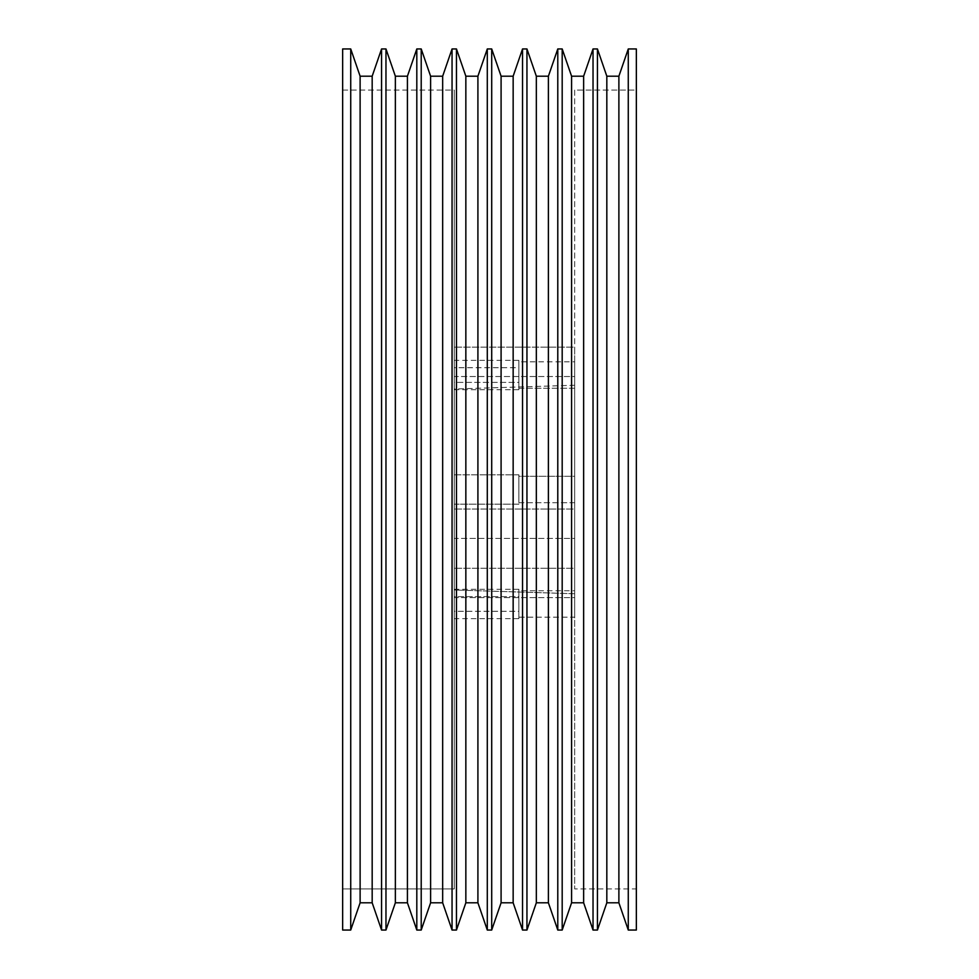 <?xml version="1.0" encoding="UTF-8"?>
<svg xmlns="http://www.w3.org/2000/svg" width="979" height="979" viewBox="0 0 979 979"><rect width="100%" height="100%" fill="white"/><g stroke="black" fill="none" stroke-linecap="round" stroke-linejoin="round"><path stroke-width="0.73" stroke-dasharray="4.89 3.67" d="M574.673 347.153L574.673 376.523L454.256 376.523L454.256 347.153L574.673 347.153L574.673 376.523L574.673 347.153L454.256 347.153L454.256 376.523L454.256 347.153L454.256 376.523L574.673 376.523L574.673 347.153M574.673 509.019L574.673 538.389L454.256 538.389L454.256 509.019L574.673 509.019L574.673 538.389L574.673 509.019L454.256 509.019L454.256 538.389L454.256 509.019L454.256 538.389L574.673 538.389L574.673 509.019M574.673 568.273L574.673 597.643L454.256 597.643L454.256 568.273L574.673 568.273L574.673 597.643L574.673 568.273L454.256 568.273L454.256 597.643L454.256 568.273L454.256 597.643L574.673 597.643L574.673 568.273M574.673 361.826L574.673 388.259L518.87 388.259L518.87 361.826L574.673 361.826L574.673 388.259L574.673 361.826L518.87 361.826L518.87 367.7L454.256 367.7L454.256 389.728L454.256 382.385L518.87 382.385L518.87 389.728L518.87 360.382L518.87 389.691L518.87 361.826L518.87 388.259L574.673 388.259L574.673 361.826M574.673 590.741L574.673 617.174L518.87 617.174L518.87 590.741L574.673 590.741L574.673 617.174L574.673 590.741L518.87 590.741L518.87 596.615L454.256 596.615L454.256 589.272L454.256 611.3L518.87 611.3L518.87 589.272L518.87 618.618L518.87 589.309L518.87 617.174L518.87 590.741L518.87 617.174L574.673 617.174L574.673 590.741M574.673 476.283L574.673 502.716L518.87 502.716L518.87 476.283L574.673 476.283L574.673 888.932L574.673 90.068L636.35 90.068L636.35 888.932L574.673 888.932L574.673 450.352L574.673 502.716L574.673 476.283L518.87 476.283L518.87 477.287L518.87 474.815L518.87 504.185L454.256 504.185L454.256 474.815L518.87 474.815L518.87 503.071L518.87 476.283L518.87 502.716L574.673 502.716L574.673 476.283M454.256 589.994L454.256 389.006L574.673 385.236L574.673 593.763L454.256 589.994L454.256 588.073L454.256 589.994L574.673 593.763L574.673 385.236L574.673 591.757L574.673 385.236L454.256 389.006L454.256 489.5L454.256 90.068L454.256 888.932L342.65 888.932L342.65 90.068L454.256 90.068L454.256 589.994M342.65 930.05L342.65 48.95L342.65 930.05M342.65 90.068L342.65 888.932L454.256 888.932L454.256 90.068L342.65 90.068M454.256 611.3L454.256 589.309L454.256 618.642L454.256 596.615L518.87 596.615L518.87 618.642L518.87 611.3L454.256 611.3M454.256 474.815L454.256 504.185L454.256 474.815L454.256 504.185L518.87 504.185L518.87 474.815L454.256 474.815M454.256 382.385L454.256 360.358L454.256 367.7L518.87 367.7L518.87 360.358L518.87 382.385L454.256 382.385M574.673 90.068L574.673 888.932L636.35 888.932L636.35 489.5L636.35 930.05L636.35 48.95L636.35 888.932L636.35 90.068L574.673 90.068M381.565 930.05L381.565 48.95L381.565 930.05M385.971 48.95L385.971 930.05L385.971 48.95M416.809 930.05L416.809 48.95L416.809 930.05M421.215 48.95L421.215 930.05L421.215 48.95M452.053 930.05L452.053 48.95L452.053 930.05M456.459 48.95L456.459 930.05L456.459 48.95M487.297 930.05L487.297 48.95L487.297 930.05M491.703 48.95L491.703 930.05L491.703 48.95M522.541 930.05L522.541 48.95L522.541 930.05M526.947 48.95L526.947 930.05L526.947 48.95M557.785 930.05L557.785 48.95L557.785 930.05M562.191 48.95L562.191 930.05L562.191 48.95M593.029 930.05L593.029 48.95L593.029 930.05M597.435 48.95L597.435 930.05L597.435 48.95M606.821 76.203L606.821 902.797L606.821 76.203M618.887 76.203L618.887 902.797L618.887 76.203M628.273 48.95L628.273 930.05L628.273 48.95M571.577 76.203L571.577 902.797L571.577 76.203M583.643 76.203L583.643 902.797L583.643 76.203M536.333 76.203L536.333 902.797L536.333 76.203M548.399 76.203L548.399 902.797L548.399 76.203M501.089 76.203L501.089 902.797L501.089 76.203M513.155 76.203L513.155 902.797L513.155 76.203M465.845 76.203L465.845 902.797L465.845 76.203M477.911 76.203L477.911 902.797L477.911 76.203M430.601 76.203L430.601 902.797L430.601 76.203M442.667 76.203L442.667 902.797L442.667 76.203M395.357 76.203L395.357 902.797L395.357 76.203M407.423 76.203L407.423 902.797L407.423 76.203M350.727 930.05L350.727 48.95L350.727 930.05M360.113 76.203L360.113 902.797L360.113 76.203M372.179 76.203L372.179 902.797L372.179 76.203M518.87 389.728L454.256 389.728M518.87 589.272L454.256 589.272M518.87 618.642L454.256 618.642M518.87 360.358L454.256 360.358"/><path stroke-width="1.47" d="M342.65 930.05L350.727 930.05L350.727 48.95L342.65 48.95L342.65 930.05L342.65 48.95L350.727 48.95L350.727 930.05L360.113 902.797L372.179 902.797L381.565 930.05L381.565 48.95L372.179 76.203L372.179 902.797L372.179 76.203L360.113 76.203L360.113 902.797L360.113 76.203L350.727 48.95L360.113 76.203L372.179 76.203L381.565 48.95L381.565 930.05L385.971 930.05L395.357 902.797L407.423 902.797L416.809 930.05L416.809 48.95L407.423 76.203L407.423 902.797L407.423 76.203L395.357 76.203L395.357 902.797L395.357 76.203L385.971 48.95L385.971 930.05L385.971 48.95L381.565 48.95L385.971 48.95L395.357 76.203L407.423 76.203L416.809 48.95L416.809 930.05L421.215 930.05L430.601 902.797L442.667 902.797L452.053 930.05L452.053 48.95L442.667 76.203L442.667 902.797L442.667 76.203L430.601 76.203L430.601 902.797L430.601 76.203L421.215 48.95L421.215 930.05L421.215 48.95L416.809 48.95L421.215 48.95L430.601 76.203L442.667 76.203L452.053 48.95L452.053 930.05L456.459 930.05L465.845 902.797L477.911 902.797L487.297 930.05L487.297 48.95L477.911 76.203L477.911 902.797L477.911 76.203L465.845 76.203L465.845 902.797L465.845 76.203L456.459 48.95L456.459 930.05L456.459 48.95L452.053 48.95L456.459 48.95L465.845 76.203L477.911 76.203L487.297 48.95L487.297 930.05L491.703 930.05L501.089 902.797L513.155 902.797L522.541 930.05L522.541 48.95L513.155 76.203L513.155 902.797L513.155 76.203L501.089 76.203L501.089 902.797L501.089 76.203L491.703 48.95L491.703 930.05L491.703 48.95L487.297 48.95L491.703 48.95L501.089 76.203L513.155 76.203L522.541 48.95L522.541 930.05L526.947 930.05L536.333 902.797L548.399 902.797L557.785 930.05L557.785 48.95L548.399 76.203L548.399 902.797L548.399 76.203L536.333 76.203L536.333 902.797L536.333 76.203L526.947 48.95L526.947 930.05L526.947 48.95L522.541 48.95L526.947 48.95L536.333 76.203L548.399 76.203L557.785 48.95L557.785 930.05L562.191 930.05L571.577 902.797L583.643 902.797L593.029 930.05L593.029 48.95L583.643 76.203L583.643 902.797L583.643 76.203L571.577 76.203L571.577 902.797L571.577 76.203L562.191 48.95L562.191 930.05L562.191 48.95L557.785 48.95L562.191 48.95L571.577 76.203L583.643 76.203L593.029 48.95L593.029 930.05L597.435 930.05L606.821 902.797L618.887 902.797L628.273 930.05L636.35 930.05L636.35 48.95L628.273 48.95L628.273 930.05L628.273 48.95L618.887 76.203L618.887 902.797L618.887 76.203L606.821 76.203L606.821 902.797L606.821 76.203L597.435 48.95L597.435 930.05L597.435 48.95L593.029 48.95L597.435 48.95L606.821 76.203L618.887 76.203L628.273 48.95L636.35 48.95L636.35 930.05L628.273 930.05L618.887 902.797L606.821 902.797L597.435 930.05L593.029 930.05L583.643 902.797L571.577 902.797L562.191 930.05L557.785 930.05L548.399 902.797L536.333 902.797L526.947 930.05L522.541 930.05L513.155 902.797L501.089 902.797L491.703 930.05L487.297 930.05L477.911 902.797L465.845 902.797L456.459 930.05L452.053 930.05L442.667 902.797L430.601 902.797L421.215 930.05L416.809 930.05L407.423 902.797L395.357 902.797L385.971 930.05L381.565 930.05L372.179 902.797L360.113 902.797L350.727 930.05L342.65 930.05"/></g></svg>
